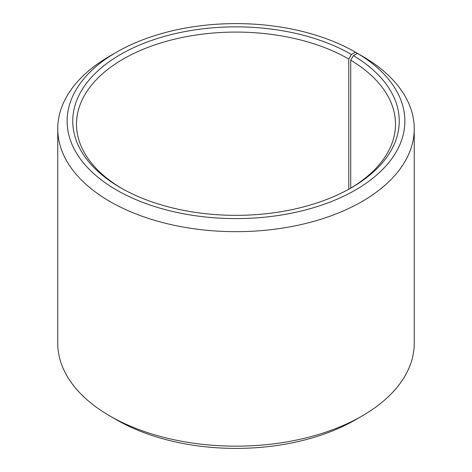 <?xml version="1.0" encoding="UTF-8"?>
<svg xmlns="http://www.w3.org/2000/svg" width="472" height="472" viewBox="0 0 472 472"><rect width="100%" height="100%" fill="white"/><g stroke="black" fill="none" stroke-linecap="round" stroke-linejoin="round"><path stroke-width="0.71" d="M350.088 188.505A159.489 92.081 -0 0 0 395.489 124.16A159.489 92.081 -0 0 0 350.726 60.198L350.726 188.127M362.042 56.009L355.41 52.156L351.428 54.457A163.241 94.247 -0 0 0 120.572 54.451A163.241 94.247 -0 0 0 120.566 187.738A163.241 94.247 -0 0 0 351.433 187.738A163.241 94.247 -0 0 0 353.428 55.625L350.726 60.198M355.41 52.156A168.87 97.497 -0 0 0 116.59 52.156A168.87 97.497 -0 0 0 116.59 190.039A168.87 97.497 -0 0 0 354.366 190.635A168.87 97.497 -0 0 0 357.475 53.371L353.428 55.625M116.59 52.156L109.952 55.985A178.251 102.914 -0 0 0 57.749 128.756A178.251 102.914 -0 0 0 109.958 201.526A178.251 102.914 -0 0 0 304.216 223.834A178.251 102.914 -0 0 0 414.251 128.756A178.251 102.914 -0 0 0 364.225 57.265L357.475 53.371M57.749 128.756L57.749 343.244A178.251 102.914 -0 0 0 109.952 416.015A178.251 102.914 -0 0 0 109.958 416.015L116.59 419.844A168.87 97.497 -0 0 0 116.59 419.844L116.59 419.844A168.87 97.497 -0 0 0 355.41 419.844L362.048 416.015A178.251 102.914 -0 0 0 414.251 343.244L414.251 128.756M116.59 419.844L109.952 416.015A178.251 102.914 -0 0 0 362.048 416.015M351.428 54.457L348.778 59.053A159.489 92.081 -0 0 0 174.964 39.087A159.489 92.081 -0 0 0 76.511 124.16A159.489 92.081 -0 0 0 121.912 188.505M348.778 59.053L348.778 189.237"/></g></svg>
